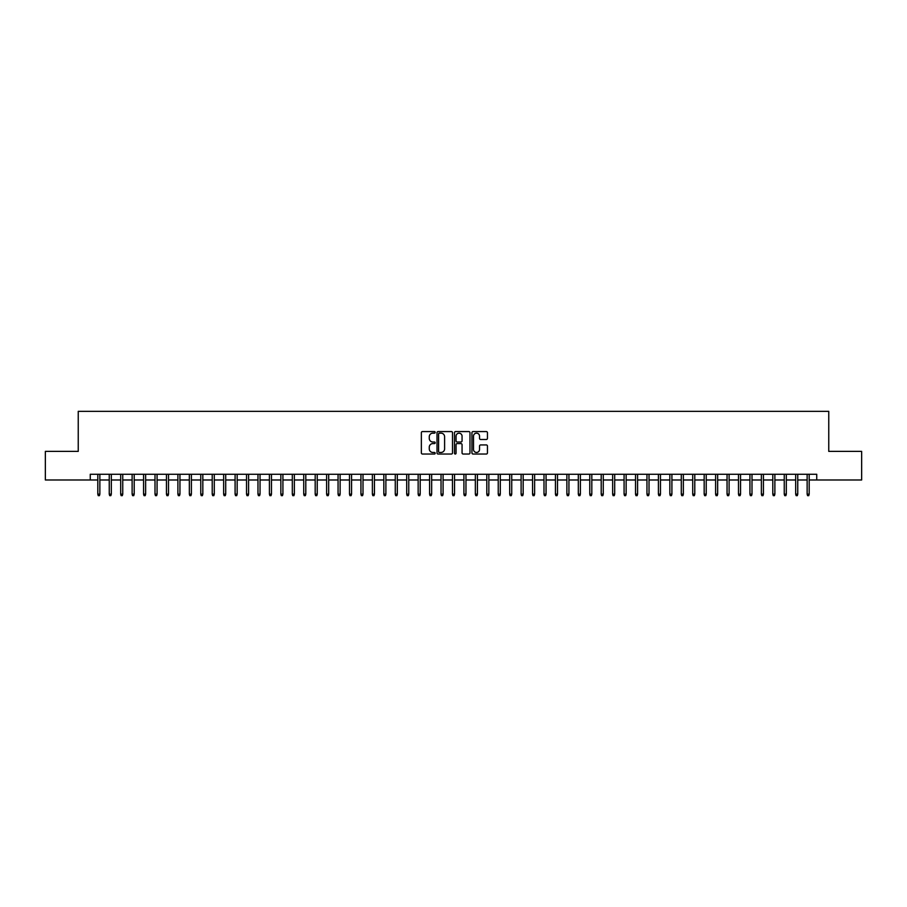 <?xml version="1.0" encoding="UTF-8"?>
<svg xmlns="http://www.w3.org/2000/svg" width="907" height="907" viewBox="0 0 907 907"><rect width="100%" height="100%" fill="white"/><g stroke="black" fill="none" stroke-linecap="round" stroke-linejoin="round"><path stroke-width="1.36" d="M435.19 432.356A0.782 0.782 0 0 0 434.408 431.573L422.481 431.573A1.122 1.122 0 0 0 421.358 432.696L421.358 452.91A1.122 1.122 0 0 0 422.481 454.033L434.408 454.033A0.782 0.782 0 0 0 435.19 453.251A0.782 0.782 0 0 0 434.408 452.457L432.866 452.457A3.594 3.594 0 0 1 429.272 448.863L429.272 447.185A3.594 3.594 0 0 1 432.866 443.591L434.408 443.591A0.782 0.782 0 0 0 435.19 442.797A0.782 0.782 0 0 0 434.408 442.015L432.866 442.015A3.594 3.594 0 0 1 429.272 438.421L429.272 436.743A3.594 3.594 0 0 1 432.866 433.149L434.408 433.149A0.782 0.782 0 0 0 435.19 432.356M486.322 439.487A1.122 1.122 0 0 0 487.444 438.364L487.444 432.696A1.122 1.122 0 0 0 486.322 431.573L473.069 431.573A1.122 1.122 0 0 0 471.946 432.696L471.946 452.91A1.122 1.122 0 0 0 473.069 454.033L486.322 454.033A1.122 1.122 0 0 0 487.444 452.91L487.444 446.063A1.122 1.122 0 0 0 486.322 444.94L480.653 444.94A1.122 1.122 0 0 0 479.531 446.063L479.531 449.453A3.004 3.004 0 0 1 476.526 452.457A3.004 3.004 0 0 1 473.522 449.453L473.522 436.154A3.004 3.004 0 0 1 476.526 433.149A3.004 3.004 0 0 1 479.531 436.154L479.531 438.364A1.122 1.122 0 0 0 480.653 439.487L486.322 439.487M90.258 479.984L45.35 479.984L45.35 451.38L78.24 451.38L78.24 411.336L828.76 411.336L828.76 451.38L861.65 451.38L861.65 479.984L816.742 479.984L816.742 474.27L90.258 474.27L90.258 479.984L97.809 479.984M452.514 432.696A1.122 1.122 0 0 0 451.391 431.573L438.138 431.573A1.122 1.122 0 0 0 437.015 432.696L437.015 452.91A1.122 1.122 0 0 0 438.138 454.033L451.391 454.033A1.122 1.122 0 0 0 452.514 452.91L452.514 432.696M455.609 431.573L468.862 431.573A1.122 1.122 0 0 1 469.985 432.696L469.985 452.91A1.122 1.122 0 0 1 468.862 454.033L463.182 454.033A1.122 1.122 0 0 1 462.06 452.91L462.06 444.713A1.122 1.122 0 0 0 460.937 443.591L457.173 443.591A1.122 1.122 0 0 0 456.051 444.713L456.051 453.251A0.782 0.782 0 0 1 455.269 454.033A0.782 0.782 0 0 1 454.486 453.251L454.486 432.696A1.122 1.122 0 0 1 455.609 431.573M99.861 479.984L109.248 479.984M111.312 479.984L120.688 479.984M122.751 479.984L132.127 479.984M134.191 479.984L143.567 479.984M145.63 479.984L155.006 479.984M157.07 479.984L166.446 479.984M168.509 479.984L177.897 479.984M179.949 479.984L189.336 479.984M191.388 479.984L200.776 479.984M202.828 479.984L212.215 479.984M214.279 479.984L223.655 479.984M225.718 479.984L235.094 479.984M237.158 479.984L246.534 479.984M248.597 479.984L257.973 479.984M260.037 479.984L269.413 479.984M271.476 479.984L280.864 479.984M282.916 479.984L292.303 479.984M294.356 479.984L303.743 479.984M305.795 479.984L315.183 479.984M317.235 479.984L326.622 479.984M328.685 479.984L338.062 479.984M340.125 479.984L349.501 479.984M351.565 479.984L360.941 479.984M363.004 479.984L372.38 479.984M374.444 479.984L383.831 479.984M385.883 479.984L395.271 479.984M397.323 479.984L406.71 479.984M408.762 479.984L418.15 479.984M420.202 479.984L429.589 479.984M431.653 479.984L441.029 479.984M443.092 479.984L452.468 479.984M454.532 479.984L463.908 479.984M465.971 479.984L475.347 479.984M477.411 479.984L486.798 479.984M488.85 479.984L498.238 479.984M500.29 479.984L509.677 479.984M511.729 479.984L521.117 479.984M523.169 479.984L532.556 479.984M534.62 479.984L543.996 479.984M546.059 479.984L555.435 479.984M557.499 479.984L566.875 479.984M568.938 479.984L578.315 479.984M580.378 479.984L589.765 479.984M591.817 479.984L601.205 479.984M603.257 479.984L612.644 479.984M614.697 479.984L624.084 479.984M626.136 479.984L635.524 479.984M637.587 479.984L646.963 479.984M649.027 479.984L658.403 479.984M660.466 479.984L669.842 479.984M671.906 479.984L681.282 479.984M683.345 479.984L692.721 479.984M694.785 479.984L704.172 479.984M706.224 479.984L715.612 479.984M717.664 479.984L727.051 479.984M729.103 479.984L738.491 479.984M740.554 479.984L749.93 479.984M751.994 479.984L761.37 479.984M763.433 479.984L772.809 479.984M774.873 479.984L784.249 479.984M786.312 479.984L795.688 479.984M797.752 479.984L807.139 479.984M809.191 479.984L816.742 479.984M439.373 433.149A0.782 0.782 0 0 0 438.591 433.931L438.591 451.675A0.782 0.782 0 0 0 439.373 452.457L441.006 452.457A3.594 3.594 0 0 0 444.6 448.863L444.6 436.743A3.594 3.594 0 0 0 441.006 433.149L439.373 433.149M462.06 436.21A3.004 3.004 0 0 0 459.055 433.206A3.004 3.004 0 0 0 456.051 436.21L456.051 440.893A1.122 1.122 0 0 0 457.173 442.015L460.937 442.015A1.122 1.122 0 0 0 462.06 440.893L462.06 436.21M97.809 494.168L98.262 495.664L99.407 495.664L99.861 494.168L97.809 494.168L97.809 474.27M99.861 494.168L99.861 474.27M109.248 494.168L109.702 495.664L110.847 495.664L111.312 494.168L109.248 494.168L109.248 474.27M111.312 494.168L111.312 474.27M120.688 494.168L121.141 495.664L122.286 495.664L122.751 494.168L120.688 494.168L120.688 474.27M122.751 494.168L122.751 474.27M132.127 494.168L132.581 495.664L133.726 495.664L134.191 494.168L132.127 494.168L132.127 474.27M134.191 494.168L134.191 474.27M143.567 494.168L144.032 495.664L145.165 495.664L145.63 494.168L143.567 494.168L143.567 474.27M145.63 494.168L145.63 474.27M155.006 494.168L155.471 495.664L156.616 495.664L157.07 494.168L155.006 494.168L155.006 474.27M157.07 494.168L157.07 474.27M166.446 494.168L166.911 495.664L168.056 495.664L168.509 494.168L166.446 494.168L166.446 474.27M168.509 494.168L168.509 474.27M177.897 494.168L178.35 495.664L179.495 495.664L179.949 494.168L177.897 494.168L177.897 474.27M179.949 494.168L179.949 474.27M189.336 494.168L189.79 495.664L190.935 495.664L191.388 494.168L189.336 494.168L189.336 474.27M191.388 494.168L191.388 474.27M200.776 494.168L201.229 495.664L202.374 495.664L202.828 494.168L200.776 494.168L200.776 474.27M202.828 494.168L202.828 474.27M212.215 494.168L212.669 495.664L213.814 495.664L214.279 494.168L212.215 494.168L212.215 474.27M214.279 494.168L214.279 474.27M223.655 494.168L224.108 495.664L225.253 495.664L225.718 494.168L223.655 494.168L223.655 474.27M225.718 494.168L225.718 474.27M235.094 494.168L235.548 495.664L236.693 495.664L237.158 494.168L235.094 494.168L235.094 474.27M237.158 494.168L237.158 474.27M246.534 494.168L246.999 495.664L248.133 495.664L248.597 494.168L246.534 494.168L246.534 474.27M248.597 494.168L248.597 474.27M257.973 494.168L258.438 495.664L259.583 495.664L260.037 494.168L257.973 494.168L257.973 474.27M260.037 494.168L260.037 474.27M269.413 494.168L269.878 495.664L271.023 495.664L271.476 494.168L269.413 494.168L269.413 474.27M271.476 494.168L271.476 474.27M280.864 494.168L281.317 495.664L282.462 495.664L282.916 494.168L280.864 494.168L280.864 474.27M282.916 494.168L282.916 474.27M292.303 494.168L292.757 495.664L293.902 495.664L294.356 494.168L292.303 494.168L292.303 474.27M294.356 494.168L294.356 474.27M303.743 494.168L304.196 495.664L305.342 495.664L305.795 494.168L303.743 494.168L303.743 474.27M305.795 494.168L305.795 474.27M315.183 494.168L315.636 495.664L316.781 495.664L317.235 494.168L315.183 494.168L315.183 474.27M317.235 494.168L317.235 474.27M326.622 494.168L327.076 495.664L328.221 495.664L328.685 494.168L326.622 494.168L326.622 474.27M328.685 494.168L328.685 474.27M338.062 494.168L338.515 495.664L339.66 495.664L340.125 494.168L338.062 494.168L338.062 474.27M340.125 494.168L340.125 474.27M349.501 494.168L349.966 495.664L351.1 495.664L351.565 494.168L349.501 494.168L349.501 474.27M351.565 494.168L351.565 474.27M360.941 494.168L361.405 495.664L362.551 495.664L363.004 494.168L360.941 494.168L360.941 474.27M363.004 494.168L363.004 474.27M372.38 494.168L372.845 495.664L373.99 495.664L374.444 494.168L372.38 494.168L372.38 474.27M374.444 494.168L374.444 474.27M383.831 494.168L384.285 495.664L385.43 495.664L385.883 494.168L383.831 494.168L383.831 474.27M385.883 494.168L385.883 474.27M395.271 494.168L395.724 495.664L396.869 495.664L397.323 494.168L395.271 494.168L395.271 474.27M397.323 494.168L397.323 474.27M406.71 494.168L407.164 495.664L408.309 495.664L408.762 494.168L406.71 494.168L406.71 474.27M408.762 494.168L408.762 474.27M418.15 494.168L418.603 495.664L419.748 495.664L420.202 494.168L418.15 494.168L418.15 474.27M420.202 494.168L420.202 474.27M429.589 494.168L430.043 495.664L431.188 495.664L431.653 494.168L429.589 494.168L429.589 474.27M431.653 494.168L431.653 474.27M441.029 494.168L441.482 495.664L442.627 495.664L443.092 494.168L441.029 494.168L441.029 474.27M443.092 494.168L443.092 474.27M452.468 494.168L452.933 495.664L454.067 495.664L454.532 494.168L452.468 494.168L452.468 474.27M454.532 494.168L454.532 474.27M463.908 494.168L464.373 495.664L465.518 495.664L465.971 494.168L463.908 494.168L463.908 474.27M465.971 494.168L465.971 474.27M475.347 494.168L475.812 495.664L476.957 495.664L477.411 494.168L475.347 494.168L475.347 474.27M477.411 494.168L477.411 474.27M486.798 494.168L487.252 495.664L488.397 495.664L488.85 494.168L486.798 494.168L486.798 474.27M488.85 494.168L488.85 474.27M498.238 494.168L498.691 495.664L499.836 495.664L500.29 494.168L498.238 494.168L498.238 474.27M500.29 494.168L500.29 474.27M509.677 494.168L510.131 495.664L511.276 495.664L511.729 494.168L509.677 494.168L509.677 474.27M511.729 494.168L511.729 474.27M521.117 494.168L521.57 495.664L522.715 495.664L523.169 494.168L521.117 494.168L521.117 474.27M523.169 494.168L523.169 474.27M532.556 494.168L533.01 495.664L534.155 495.664L534.62 494.168L532.556 494.168L532.556 474.27M534.62 494.168L534.62 474.27M543.996 494.168L544.449 495.664L545.595 495.664L546.059 494.168L543.996 494.168L543.996 474.27M546.059 494.168L546.059 474.27M555.435 494.168L555.9 495.664L557.034 495.664L557.499 494.168L555.435 494.168L555.435 474.27M557.499 494.168L557.499 474.27M566.875 494.168L567.34 495.664L568.485 495.664L568.938 494.168L566.875 494.168L566.875 474.27M568.938 494.168L568.938 474.27M578.315 494.168L578.779 495.664L579.924 495.664L580.378 494.168L578.315 494.168L578.315 474.27M580.378 494.168L580.378 474.27M589.765 494.168L590.219 495.664L591.364 495.664L591.817 494.168L589.765 494.168L589.765 474.27M591.817 494.168L591.817 474.27M601.205 494.168L601.658 495.664L602.804 495.664L603.257 494.168L601.205 494.168L601.205 474.27M603.257 494.168L603.257 474.27M612.644 494.168L613.098 495.664L614.243 495.664L614.697 494.168L612.644 494.168L612.644 474.27M614.697 494.168L614.697 474.27M624.084 494.168L624.538 495.664L625.683 495.664L626.136 494.168L624.084 494.168L624.084 474.27M626.136 494.168L626.136 474.27M635.524 494.168L635.977 495.664L637.122 495.664L637.587 494.168L635.524 494.168L635.524 474.27M637.587 494.168L637.587 474.27M646.963 494.168L647.417 495.664L648.562 495.664L649.027 494.168L646.963 494.168L646.963 474.27M649.027 494.168L649.027 474.27M658.403 494.168L658.867 495.664L660.001 495.664L660.466 494.168L658.403 494.168L658.403 474.27M660.466 494.168L660.466 474.27M669.842 494.168L670.307 495.664L671.452 495.664L671.906 494.168L669.842 494.168L669.842 474.27M671.906 494.168L671.906 474.27M681.282 494.168L681.747 495.664L682.892 495.664L683.345 494.168L681.282 494.168L681.282 474.27M683.345 494.168L683.345 474.27M692.721 494.168L693.186 495.664L694.331 495.664L694.785 494.168L692.721 494.168L692.721 474.27M694.785 494.168L694.785 474.27M704.172 494.168L704.626 495.664L705.771 495.664L706.224 494.168L704.172 494.168L704.172 474.27M706.224 494.168L706.224 474.27M715.612 494.168L716.065 495.664L717.21 495.664L717.664 494.168L715.612 494.168L715.612 474.27M717.664 494.168L717.664 474.27M727.051 494.168L727.505 495.664L728.65 495.664L729.103 494.168L727.051 494.168L727.051 474.27M729.103 494.168L729.103 474.27M738.491 494.168L738.944 495.664L740.089 495.664L740.554 494.168L738.491 494.168L738.491 474.27M740.554 494.168L740.554 474.27M749.93 494.168L750.384 495.664L751.529 495.664L751.994 494.168L749.93 494.168L749.93 474.27M751.994 494.168L751.994 474.27M761.37 494.168L761.835 495.664L762.968 495.664L763.433 494.168L761.37 494.168L761.37 474.27M763.433 494.168L763.433 474.27M772.809 494.168L773.274 495.664L774.419 495.664L774.873 494.168L772.809 494.168L772.809 474.27M774.873 494.168L774.873 474.27M784.249 494.168L784.714 495.664L785.859 495.664L786.312 494.168L784.249 494.168L784.249 474.27M786.312 494.168L786.312 474.27M795.688 494.168L796.153 495.664L797.298 495.664L797.752 494.168L795.688 494.168L795.688 474.27M797.752 494.168L797.752 474.27M807.139 494.168L807.593 495.664L808.738 495.664L809.191 494.168L807.139 494.168L807.139 474.27M809.191 494.168L809.191 474.27"/></g></svg>
